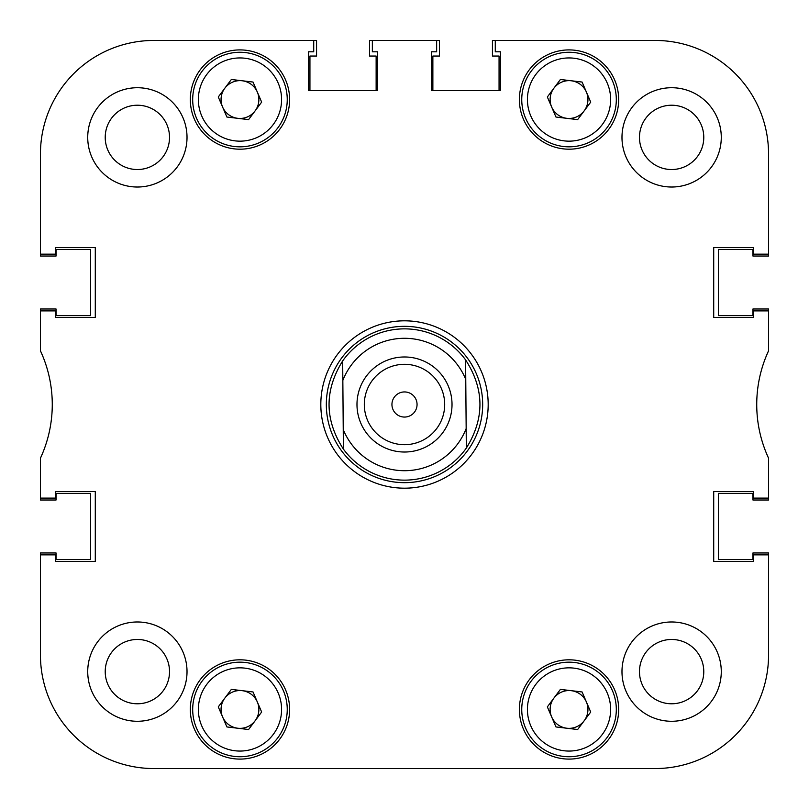 <?xml version="1.0" encoding="UTF-8"?>
<svg xmlns="http://www.w3.org/2000/svg" width="809" height="809" viewBox="0 0 809 809"><rect width="100%" height="100%" fill="white"/><g stroke="black" fill="none" stroke-linecap="round" stroke-linejoin="round"><path stroke-width="1.21" d="M721.274 671.632A49.642 49.642 0 0 0 671.632 621.979A49.642 49.642 0 0 0 621.979 671.632A49.642 49.642 0 0 0 671.632 721.274A49.642 49.642 0 0 0 721.274 671.632M187.021 671.632A49.642 49.642 0 0 0 137.368 621.979A49.642 49.642 0 0 0 87.726 671.632A49.642 49.642 0 0 0 137.368 721.274A49.642 49.642 0 0 0 187.021 671.632M187.021 137.368A49.642 49.642 0 0 0 137.368 87.726A49.642 49.642 0 0 0 87.726 137.368A49.642 49.642 0 0 0 137.368 187.021A49.642 49.642 0 0 0 187.021 137.368M721.274 137.368A49.642 49.642 0 0 0 671.632 87.726A49.642 49.642 0 0 0 621.979 137.368A49.642 49.642 0 0 0 671.632 187.021A49.642 49.642 0 0 0 721.274 137.368M703.779 671.632A32.148 32.148 0 0 0 671.632 639.474A32.148 32.148 0 0 0 639.474 671.632A32.148 32.148 0 0 0 671.632 703.779A32.148 32.148 0 0 0 703.779 671.632M703.779 137.368A32.148 32.148 0 0 0 671.632 105.221A32.148 32.148 0 0 0 639.474 137.368A32.148 32.148 0 0 0 671.632 169.526A32.148 32.148 0 0 0 703.779 137.368M169.526 137.368A32.148 32.148 0 0 0 137.368 105.221A32.148 32.148 0 0 0 105.221 137.368A32.148 32.148 0 0 0 137.368 169.526A32.148 32.148 0 0 0 169.526 137.368M169.526 671.632A32.148 32.148 0 0 0 137.368 639.474A32.148 32.148 0 0 0 105.221 671.632A32.148 32.148 0 0 0 137.368 703.779A32.148 32.148 0 0 0 169.526 671.632M618.673 709.453A49.642 49.642 0 0 0 569.03 659.81A49.642 49.642 0 0 0 519.388 709.453A49.642 49.642 0 0 0 569.03 759.095A49.642 49.642 0 0 0 618.673 709.453M289.612 709.453A49.642 49.642 0 0 0 239.97 659.81A49.642 49.642 0 0 0 190.327 709.453A49.642 49.642 0 0 0 239.97 759.095A49.642 49.642 0 0 0 289.612 709.453M618.673 99.547A49.642 49.642 0 0 0 569.03 49.905A49.642 49.642 0 0 0 519.388 99.547A49.642 49.642 0 0 0 569.03 149.19A49.642 49.642 0 0 0 618.673 99.547M289.612 99.547A49.642 49.642 0 0 0 239.97 49.905A49.642 49.642 0 0 0 190.327 99.547A49.642 49.642 0 0 0 239.97 149.19A49.642 49.642 0 0 0 289.612 99.547M404.5 320.819A83.681 83.681 0 0 0 320.819 404.5A83.681 83.681 0 0 0 404.5 488.181A83.681 83.681 0 0 0 488.181 404.5A83.681 83.681 0 0 0 404.5 320.819M372.352 40.45L369.511 40.45L369.511 56.054L376.134 56.054L376.134 90.568L309.938 90.568L309.938 56.054L316.562 56.054L316.562 40.45L153.922 40.45A113.472 113.472 0 0 0 40.45 153.922L40.45 256.038L56.054 256.038L56.054 249.425L90.568 249.425L90.568 315.611L56.054 315.611L56.054 308.998L40.45 308.998L40.45 350.853A127.65 127.65 0 0 1 40.45 458.147L40.45 498.111L55.578 498.111L55.578 491.498L95.29 491.498L95.29 561.466L55.578 561.466L55.578 554.853L40.45 554.853L40.45 655.078A113.472 113.472 0 0 0 153.922 768.55L655.078 768.55A113.472 113.472 0 0 0 768.55 655.078L768.55 554.853L753.422 554.853L753.422 561.466L713.71 561.466L713.71 491.498L753.422 491.498L753.422 498.111L768.55 498.111L768.55 458.147A127.65 127.65 0 0 1 768.55 350.853L768.55 310.889L753.422 310.889L753.422 317.502L713.71 317.502L713.71 247.534L753.422 247.534L753.422 254.147L768.55 254.147L768.55 153.922A113.472 113.472 0 0 0 655.078 40.45L495.28 40.45L495.28 51.796L500.478 51.796L500.478 90.568L431.45 90.568L431.45 51.796L436.648 51.796L436.648 40.45L372.352 40.45L372.352 51.796L377.55 51.796L377.55 90.568L308.522 90.568L308.522 51.796L313.72 51.796L313.72 40.45L153.922 40.45L313.72 40.45M40.45 254.147L55.578 254.147L55.578 247.534L95.29 247.534L95.29 317.502L55.578 317.502L55.578 310.889L40.45 310.889M326.33 404.5A78.17 78.17 0 0 0 404.5 482.67A78.17 78.17 0 0 0 482.67 404.5A78.17 78.17 0 0 0 404.5 326.33A78.17 78.17 0 0 0 326.33 404.5M465.6 359.904L465.762 379.431L465.6 359.904A75.652 75.652 0 0 0 342.682 360.905A75.652 75.652 0 0 1 465.6 359.904C484.48 389.149 484.722 418.546 466.318 448.095A75.652 75.652 0 0 1 343.4 449.096C324.52 419.851 324.278 390.454 342.682 360.905L343.238 429.569A66.186 66.186 0 0 0 466.166 428.568L465.762 379.431A66.186 66.186 0 0 0 342.834 380.432L342.682 360.905M768.55 310.889L768.55 308.998L752.946 308.998L752.946 315.611L718.432 315.611L718.432 249.425L752.946 249.425L752.946 256.038L768.55 256.038L768.55 153.922M40.45 498.111L40.45 500.002L56.054 500.002L56.054 493.389L90.568 493.389L90.568 559.575L56.054 559.575L56.054 552.962L40.45 552.962L40.45 655.078L40.45 554.853M495.28 40.45L492.438 40.45L492.438 56.054L499.062 56.054L499.062 90.568L432.866 90.568L432.866 56.054L439.489 56.054L439.489 40.45L436.648 40.45M153.922 768.55L210.653 768.55L153.922 768.55M286.305 768.55L358.266 768.55L286.305 768.55M450.734 768.55L522.695 768.55L450.734 768.55M598.347 768.55L655.078 768.55L598.347 768.55M768.55 655.078L768.55 552.962L752.946 552.962L752.946 559.575L718.432 559.575L718.432 493.389L752.946 493.389L752.946 500.002L768.55 500.002L768.55 498.111M417.06 404.399A12.56 12.56 0 0 1 404.601 417.06A12.56 12.56 0 0 1 391.94 404.601A12.56 12.56 0 0 1 404.399 391.94A12.56 12.56 0 0 1 417.06 404.399M356.981 404.884A47.519 47.519 0 0 0 404.884 452.019A47.519 47.519 0 0 0 452.019 404.116A47.519 47.519 0 0 0 404.116 356.981A47.519 47.519 0 0 0 356.981 404.884M364.313 404.834A40.187 40.187 0 0 0 404.834 444.687A40.187 40.187 0 0 0 444.687 404.166A40.187 40.187 0 0 0 404.166 364.313A40.187 40.187 0 0 0 364.313 404.834M466.318 448.095L466.166 428.568L466.318 448.095M343.238 429.569L343.4 449.096L343.238 429.569M586.404 701.99A18.91 18.91 0 0 0 553.882 698.137A18.91 18.91 0 0 0 566.806 728.231A18.91 18.91 0 0 0 586.404 701.99M563.469 756.405A47.276 47.276 0 0 1 522.078 703.891A47.276 47.276 0 0 1 574.592 662.5A47.276 47.276 0 0 1 615.983 715.014A47.276 47.276 0 0 1 563.469 756.405A47.276 47.276 0 0 0 615.983 715.014A47.276 47.276 0 0 0 574.592 662.5M547.349 706.884L560.415 689.389L582.096 691.958L590.722 712.021L577.646 729.516L555.965 726.947L547.349 706.884M586.404 92.084A18.91 18.91 0 0 0 553.882 88.232A18.91 18.91 0 0 0 566.806 118.326A18.91 18.91 0 0 0 586.404 92.084M563.469 146.5A47.276 47.276 0 0 1 522.078 93.986A47.276 47.276 0 0 1 574.592 52.595A47.276 47.276 0 0 1 615.983 105.109A47.276 47.276 0 0 1 563.469 146.5A47.276 47.276 0 0 0 615.983 105.109A47.276 47.276 0 0 0 574.592 52.595M547.349 96.979L560.415 79.484L582.096 82.053L590.722 102.116L577.646 119.611L555.965 117.042L547.349 96.979M257.343 701.99A18.91 18.91 0 0 0 224.811 698.137A18.91 18.91 0 0 0 237.745 728.231A18.91 18.91 0 0 0 257.343 701.99M234.408 756.405A47.276 47.276 0 0 1 193.017 703.891A47.276 47.276 0 0 1 245.531 662.5A47.276 47.276 0 0 1 286.922 715.014A47.276 47.276 0 0 1 234.408 756.405A47.276 47.276 0 0 0 286.922 715.014A47.276 47.276 0 0 0 245.531 662.5M218.278 706.884L231.354 689.389L253.035 691.958L261.651 712.021L248.585 729.516L226.904 726.947L218.278 706.884M257.343 92.084A18.91 18.91 0 0 0 224.811 88.232A18.91 18.91 0 0 0 237.745 118.326A18.91 18.91 0 0 0 257.343 92.084M234.408 146.5A47.276 47.276 0 0 1 193.017 93.986A47.276 47.276 0 0 1 245.531 52.595A47.276 47.276 0 0 1 286.922 105.109A47.276 47.276 0 0 1 234.408 146.5A47.276 47.276 0 0 0 286.922 105.109A47.276 47.276 0 0 0 245.531 52.595M218.278 96.979L231.354 79.484L253.035 82.053L261.651 102.116L248.585 119.611L226.904 117.042L218.278 96.979M573.925 668.133A41.603 41.603 0 0 0 527.711 704.558A41.603 41.603 0 0 0 564.136 750.772A41.603 41.603 0 0 0 610.35 714.347A41.603 41.603 0 0 0 573.925 668.133M573.925 58.228A41.603 41.603 0 0 0 527.711 94.653A41.603 41.603 0 0 0 564.136 140.867A41.603 41.603 0 0 0 610.35 104.442A41.603 41.603 0 0 0 573.925 58.228M244.864 668.133A41.603 41.603 0 0 0 198.65 704.558A41.603 41.603 0 0 0 235.075 750.772A41.603 41.603 0 0 0 281.289 714.347A41.603 41.603 0 0 0 244.864 668.133M244.864 58.228A41.603 41.603 0 0 0 198.65 94.653A41.603 41.603 0 0 0 235.075 140.867A41.603 41.603 0 0 0 281.289 104.442A41.603 41.603 0 0 0 244.864 58.228"/></g></svg>
